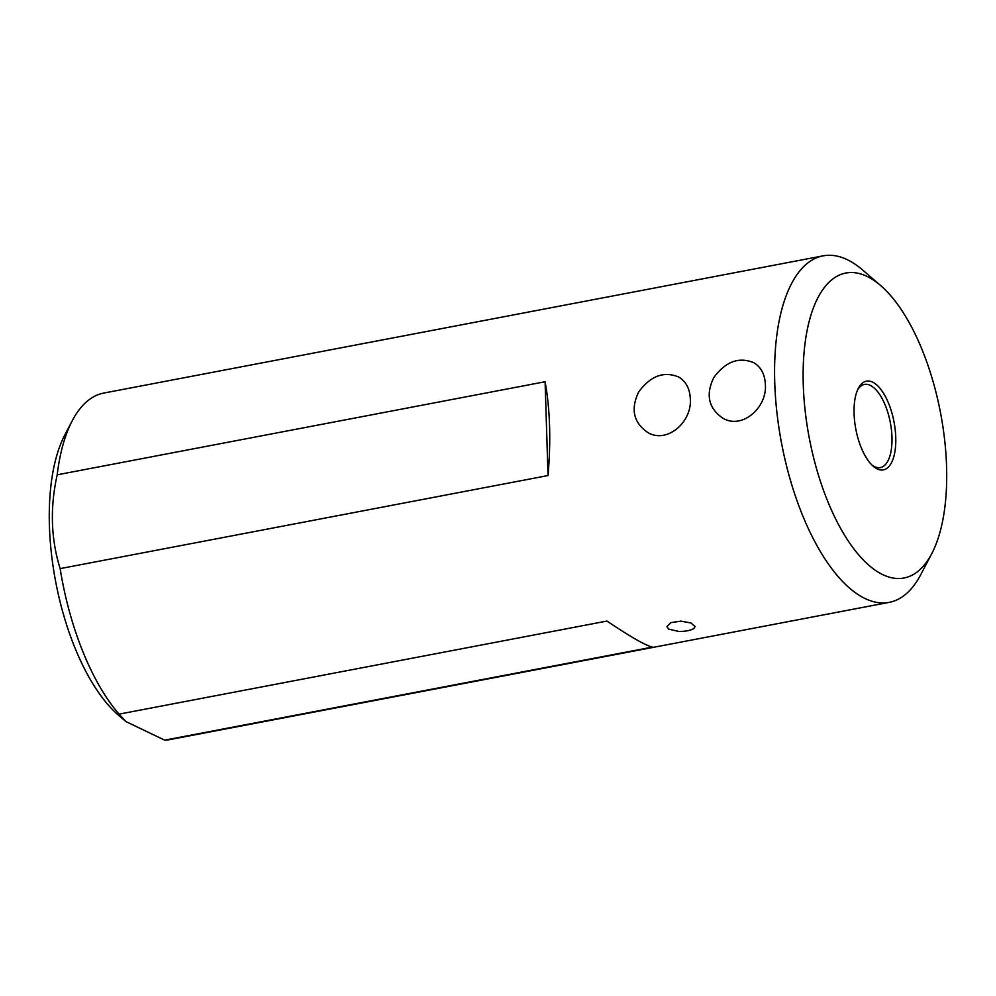 <?xml version="1.0" encoding="UTF-8"?>
<svg xmlns="http://www.w3.org/2000/svg" width="996" height="996" viewBox="0 0 996 996"><rect width="100%" height="100%" fill="white"/><g stroke="black" fill="none" stroke-linecap="round" stroke-linejoin="round"><path stroke-width="1.49" d="M931.795 553.552L920.777 574.592A176.379 75.933 -100.8 0 1 889.204 602.356A176.379 75.933 -100.8 0 1 838.408 576.896A176.379 75.933 -100.8 0 1 774.975 388.415A176.379 75.933 -100.8 0 1 823.107 255.848A176.379 75.933 -100.8 0 1 850.895 261.587A176.379 75.933 -100.8 0 1 862.685 270.041L880.663 285.553A155.214 66.819 79.2 0 0 870.292 278.108A155.214 66.819 79.2 0 0 811.553 449.034A155.214 66.819 79.2 0 0 931.795 553.552A155.214 66.819 79.2 0 0 940.56 413.004A155.214 66.819 79.2 0 0 880.663 285.553M823.107 255.848L103.783 393.071A176.379 75.933 79.2 0 0 72.198 420.847A176.379 75.933 79.2 0 0 57.195 474.818L545.086 381.742C550.053 408.945 551.037 440.22 548.037 475.54L60.146 568.616A176.379 75.933 79.2 0 0 119.084 714.132L606.975 621.056C630.767 637.042 645.968 645.719 652.567 647.076L164.676 740.153A176.379 75.933 79.2 0 0 169.88 739.58L889.204 602.356M678.774 631.452L668.553 629.086L666.947 626.646L670.955 622.612L680.89 621.118L690.925 622.961L695.171 626.546L693.789 628.588C690.514 630.505 685.509 631.464 678.774 631.452M765.364 384.419C767.331 407.962 741.46 430.16 722.349 417.859C708.505 407.999 705.616 394.628 713.696 377.733C725.486 361.585 738.87 356.568 753.823 362.718C761.019 367.101 764.866 374.347 765.364 384.419M690.303 398.736C692.27 422.279 666.399 444.477 647.288 432.177C633.444 422.316 630.555 408.945 638.635 392.063C650.425 375.903 663.809 370.898 678.762 377.036C685.958 381.431 689.805 388.664 690.303 398.736M873.579 382.638A45.156 19.434 -100.8 0 1 895.802 440.481A45.156 19.434 -100.8 0 1 873.255 466.24A45.156 19.434 -100.8 0 1 855.825 429.164A45.156 19.434 -100.8 0 1 858.378 388.278A45.156 19.434 -100.8 0 1 873.579 382.638M119.084 714.132L125.832 721.527L118.312 715.053A162.273 69.857 -100.8 0 1 55.701 581.813A162.273 69.857 -100.8 0 1 64.865 434.866L72.198 420.847M125.832 721.527L164.676 740.153M57.195 474.818C49.9 507.587 50.883 538.848 60.146 568.616M545.086 381.742L548.037 475.54M872.035 465.12A42.33 18.227 79.2 0 0 880.352 467.585A42.33 18.227 79.2 0 0 891.432 429.923A42.33 18.227 79.2 0 0 871.151 385.801A42.33 18.227 79.2 0 0 864.491 384.419A42.33 18.227 79.2 0 0 857.656 389.772"/></g></svg>
